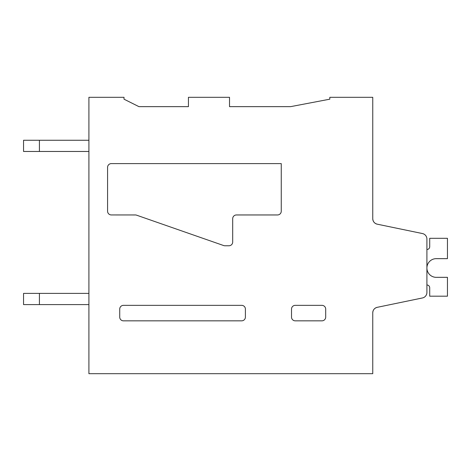 <?xml version="1.0" encoding="UTF-8"?>
<svg xmlns="http://www.w3.org/2000/svg" width="471" height="471" viewBox="0 0 471 471"><rect width="100%" height="100%" fill="white"/><g stroke="black" fill="none" stroke-linecap="round" stroke-linejoin="round"><path stroke-width="0.71" d="M377.218 307.327C374.439 308.105 372.95 309.936 372.755 312.809A5.605 5.605 0 0 1 377.218 307.327C374.439 308.105 372.95 309.936 372.755 312.809C372.95 309.936 374.439 308.105 377.218 307.327C374.439 308.105 372.95 309.936 372.755 312.809L372.755 373.686L88.907 373.686L88.907 97.314L124.014 97.314L124.014 99.181L138.957 106.652L124.014 99.181L138.957 106.652L124.014 99.181L138.957 106.652L124.014 99.181L138.957 106.652L124.014 99.181L138.957 106.652L188.441 106.652L138.957 106.652L188.441 106.652L138.957 106.652L188.441 106.652L138.957 106.652L188.441 106.652L138.957 106.652L188.441 106.652L188.441 97.314L229.524 97.314L229.524 106.652L290.589 106.652L229.524 106.652L290.589 106.652L229.524 106.652L290.589 106.652L229.524 106.652L290.589 106.652L229.524 106.652L290.589 106.652L329.806 99.181L290.589 106.652L329.806 99.181L290.589 106.652L329.806 99.181L290.589 106.652L329.806 99.181L290.589 106.652L329.806 99.181L329.806 97.314L372.755 97.314L372.755 218.691C372.955 221.576 374.445 223.407 377.218 224.178A5.605 5.605 0 0 1 372.755 218.691C372.955 221.576 374.445 223.407 377.218 224.178C374.445 223.407 372.955 221.576 372.755 218.691C372.955 221.576 374.445 223.407 377.218 224.178L422.44 233.545A5.605 5.605 0 0 1 426.909 239.032L426.909 292.473A5.605 5.605 0 0 1 422.44 297.96L377.218 307.327M123.455 305.343L241.658 305.343A3.739 3.739 0 0 1 245.397 309.076L245.397 317.107A3.739 3.739 0 0 1 241.664 320.839L123.455 320.839A3.739 3.739 0 0 1 119.722 317.107L119.722 309.076A3.739 3.739 0 0 1 123.455 305.343M232.698 218.691L232.698 242.035L232.698 218.691A3.739 3.739 0 0 1 236.436 214.959L277.519 214.959A3.739 3.739 0 0 0 281.252 211.226L281.252 163.608L111.315 163.608A3.739 3.739 0 0 0 107.582 167.34L107.582 211.202A3.739 3.739 0 0 0 111.315 214.941L135.336 214.959L111.315 214.941M372.755 185.079L372.755 218.691M135.336 214.959A3.744 3.744 0 0 1 136.561 215.165L223.696 245.562A3.744 3.744 0 0 0 224.926 245.768L228.965 245.768A3.739 3.739 0 0 0 232.698 242.035M107.582 211.202L107.582 167.34M325.697 309.076L325.697 317.107A3.739 3.739 0 0 1 321.958 320.839L295.258 320.839A3.739 3.739 0 0 1 291.52 317.107L291.52 309.076A3.739 3.739 0 0 1 295.258 305.343L321.958 305.343A3.739 3.739 0 0 1 325.697 309.076M426.909 284.984A2.802 2.802 0 0 1 429.711 287.787A2.802 2.802 0 0 0 426.909 284.984A2.802 2.802 0 0 1 429.711 287.787A2.802 2.802 0 0 0 426.909 284.984A2.802 2.802 0 0 1 429.711 287.787L429.711 296.188L447.45 296.188L447.45 277.331L436.629 277.331A9.343 9.343 0 0 1 426.914 268.376A9.343 9.343 0 0 1 436.252 258.656L447.45 258.656L447.45 238.302L429.711 238.302L429.711 246.704A2.802 2.802 0 0 1 426.909 249.506M435.869 258.661A9.343 9.343 0 0 1 436.252 258.656A9.343 9.343 0 0 0 435.869 258.661A9.343 9.343 0 0 1 436.252 258.656A9.343 9.343 0 0 0 435.869 258.661M88.907 293.392L23.55 293.392L23.55 304.596L23.55 293.392L23.55 304.596L23.55 293.392L23.55 304.596L88.907 304.596M88.907 140.264L23.55 140.264L23.55 151.468L23.55 140.264L23.55 151.468L23.55 140.264L23.55 151.468L88.907 151.468M39.423 293.392L39.423 304.596M39.423 140.264L39.423 151.468"/></g></svg>
